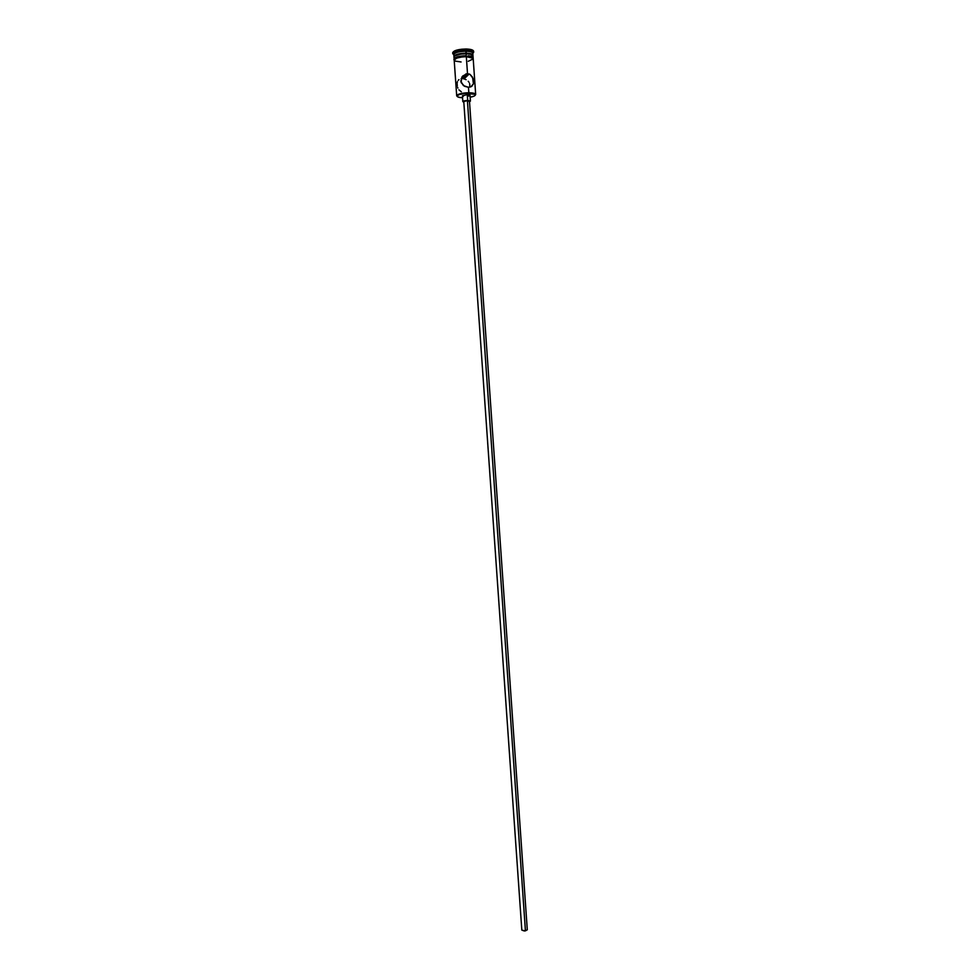 <?xml version="1.0" encoding="UTF-8"?>
<svg xmlns="http://www.w3.org/2000/svg" width="980" height="980" viewBox="0 0 980 980"><rect width="100%" height="100%" fill="white"/><g stroke="black" fill="none" stroke-linecap="round" stroke-linejoin="round"><path stroke-width="1.47" d="M468.844 92.745L468.759 93.235C472.483 93.296 474.651 93.774 475.263 94.668C475.508 95.672 473.805 96.53 470.155 97.253L474.283 96.016L475.288 95.121L474.92 94.288L465.194 93.394L459.069 94.619L457.133 95.942L458.26 97.118L462.56 97.779C458.836 97.571 457.035 96.959 457.133 95.942C458.493 94.325 462.364 93.419 468.759 93.235L468.844 92.745C473.071 92.831 475.349 93.406 475.68 94.472L475.239 95.231L475.619 94.252C474.969 93.321 472.715 92.818 468.844 92.745L468.465 87.294L463.418 85.591L460.796 81.156L462.732 75.987L467.509 73.659L462.254 78.706L461.102 78.792L462.254 78.706L462.119 76.758L462.254 78.706L467.509 73.659L469.971 74.333L472.544 77.187L473.45 83.778L471.784 86.338L468.465 87.294L468.844 92.745C462.18 92.941 458.138 93.884 456.729 95.575L457.231 96.493L456.692 95.795C457.648 94.007 461.702 92.99 468.844 92.745M527.289 929.824L524.374 931L521.826 930.106L525.439 930.878L467.411 100.622L463.773 101.528L466.309 100.671L467.411 100.622L525.439 930.878L527.289 929.726L469.469 101.124L467.411 100.622L469.334 100.94L469.016 101.528M470.412 101.05L470.008 95.268L467.276 94.582L467.68 100.389L470.412 101.063L469.506 101.724L470.4 101.16L467.68 100.389L467.276 94.582L469.984 95.183M458.885 89.817L461.323 91.777M457.66 87.453L457.905 88.09M457.096 83.361L457.293 86.081M457.452 81.659L457.207 82.565M458.959 79.65L458.224 80.323M466.088 53.177L466.088 53.177C470.327 53.324 472.617 53.986 472.948 55.174L472.911 55.003C472.348 53.912 470.069 53.3 466.088 53.177L465.941 51.23C469.935 51.352 472.213 51.965 472.777 53.067L473.659 52.014C473.046 50.789 470.535 50.115 466.149 49.98L466.088 53.177C459.265 53.361 455.21 54.415 453.936 56.338L453.936 56.509C454.879 54.5 458.922 53.398 466.088 53.177M470.596 57.085L471.821 56.534L470.596 57.085M472.005 56.607L471.049 57.232L473.218 59.033C473.463 57.636 471.172 56.852 466.358 56.669L466.284 55.689L466.37 56.656L471.049 57.195M473.695 52.197L473.634 51.23C473.254 49.907 470.743 49.159 466.076 49L466.149 49.98C470.804 50.139 473.328 50.874 473.695 52.197L472.826 53.459L473.659 52.014M456.692 95.795L454.181 60.001C455.124 58.016 459.167 56.914 466.333 56.693L470.976 57.22L473.193 58.678C472.85 57.489 470.572 56.828 466.333 56.693L467.509 73.659L466.333 56.693L462.609 56.852L466.358 56.669C458.407 56.975 454.353 58.2 454.205 60.356L456.141 58.224L462.597 56.828L457.513 57.783L454.205 59.756L455.394 61.128L461.078 61.973M463.577 78.829L464.888 79.172L463.577 78.829M466.125 79.699L464.888 79.172L466.125 79.699M468.207 81.254L469.004 82.271L468.207 81.254M469.555 83.459L469.812 84.782L469.555 83.459M469.738 86.167L469.812 84.782L469.738 86.167M473.095 57.33L472.985 55.762C472.654 54.562 470.363 53.9 466.125 53.765L466.26 55.689L466.125 53.765L460.563 54.145L455.002 55.799L453.997 56.84L454.438 57.82M471.417 57.342L472.348 56.779M472.948 55.174L472.813 53.239C472.483 52.038 470.192 51.364 465.941 51.23C458.787 51.438 454.732 52.553 453.789 54.574L453.936 56.509M473.034 58.261C473.659 57.097 472.262 56.289 468.832 55.848M454.083 59.29L454.365 58.261L457.378 56.791L466.284 55.689C458.089 56.032 454.071 57.306 454.218 59.511M463.32 96.322L462.438 95.881M462.425 95.807L467.276 94.582L462.413 95.795L462.83 101.589L467.68 100.389L463.65 100.952L462.854 101.675L463.81 102.116L462.83 101.589M469.996 95.366L468.661 96.077M452.785 52.981L454.941 50.715L461.972 49.172L469.726 49.294L473.634 51.242M466.076 49C458.199 49.233 453.74 50.47 452.711 52.687L452.772 53.667C453.814 51.438 458.273 50.213 466.149 49.98L466.076 49M452.785 53.471L453.801 54.402C455.075 52.467 459.118 51.413 465.941 51.23L466.149 49.98C458.628 50.176 454.169 51.34 452.785 53.471L453.814 54.794L452.772 53.667M456.521 58.065L455.247 57.685L456.521 58.065M472.985 55.774L470.78 54.292L466.125 53.765C458.971 53.986 454.916 55.088 453.973 57.085L454.083 58.665M454.745 58.016L455.688 58.42M473.181 57.979L472.041 56.571L468.048 55.774M468.256 61.287L473.156 58.947M466.198 73.819L469.971 74.333L473.083 78.461L473.45 83.778L470.841 86.865L468.465 87.294L464.557 86.289L461.066 82.504L461.886 77.102L466.198 73.819M456.043 58.261L455.063 57.796M473.193 58.665L475.68 94.472M473.156 58.298L466.37 56.656C459.449 57.024 455.271 58.016 453.85 59.658L454.157 59.633M464.018 78.915L469.212 73.978M463.773 101.528L521.826 930.106"/></g></svg>
